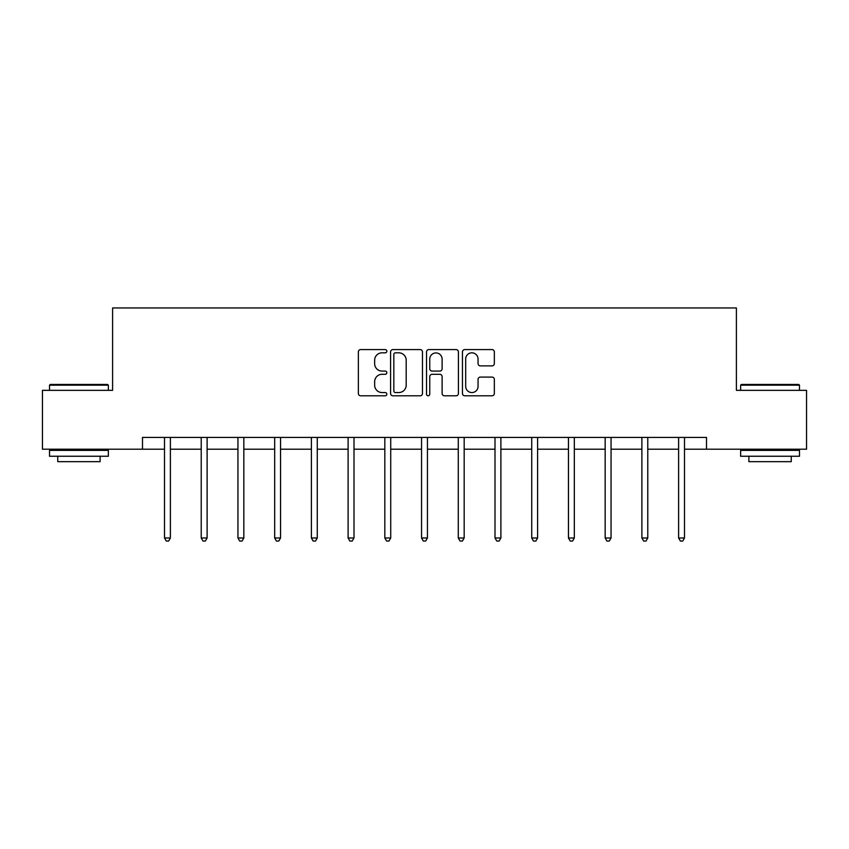 <?xml version="1.0" encoding="UTF-8"?>
<svg xmlns="http://www.w3.org/2000/svg" width="849" height="849" viewBox="0 0 849 849"><rect width="100%" height="100%" fill="white"/><g stroke="black" fill="none" stroke-linecap="round" stroke-linejoin="round"><path stroke-width="1.27" d="M386.836 351.199A1.613 1.613 0 0 0 385.223 349.586L360.666 349.586A2.314 2.314 0 0 0 358.363 351.889L358.363 393.48A2.314 2.314 0 0 0 360.666 395.793L385.223 395.793A1.613 1.613 0 0 0 386.836 394.18A1.613 1.613 0 0 0 385.223 392.556L382.039 392.556A7.397 7.397 0 0 1 374.653 385.17L374.653 381.7A7.397 7.397 0 0 1 382.039 374.303L385.223 374.303A1.613 1.613 0 0 0 386.836 372.69A1.613 1.613 0 0 0 385.223 371.077L382.039 371.077A7.397 7.397 0 0 1 374.653 363.68L374.653 360.209A7.397 7.397 0 0 1 382.039 352.823L385.223 352.823A1.613 1.613 0 0 0 386.836 351.199M492.027 365.877A2.314 2.314 0 0 0 494.341 363.563L494.341 351.889A2.314 2.314 0 0 0 492.027 349.586L464.764 349.586A2.314 2.314 0 0 0 462.45 351.889L462.45 393.48A2.314 2.314 0 0 0 464.764 395.793L492.027 395.793A2.314 2.314 0 0 0 494.341 393.48L494.341 379.386A2.314 2.314 0 0 0 492.027 377.083L480.354 377.083A2.314 2.314 0 0 0 478.051 379.386L478.051 386.38A6.176 6.176 0 0 1 471.864 392.556A6.176 6.176 0 0 1 465.687 386.38L465.687 359A6.176 6.176 0 0 1 471.864 352.823A6.176 6.176 0 0 1 478.051 359L478.051 363.563A2.314 2.314 0 0 0 480.354 365.877L492.027 365.877M142.494 449.195L42.45 449.195L42.45 390.349L112.599 390.349L112.599 307.954L736.401 307.954L736.401 390.349L806.55 390.349L806.55 449.195L706.506 449.195L706.506 437.426L142.494 437.426L142.494 449.195L164.504 449.195M422.473 351.889A2.314 2.314 0 0 0 420.17 349.586L392.907 349.586A2.314 2.314 0 0 0 390.593 351.889L390.593 393.48A2.314 2.314 0 0 0 392.907 395.793L420.17 395.793A2.314 2.314 0 0 0 422.473 393.48L422.473 351.889M428.83 349.586L456.093 349.586A2.314 2.314 0 0 1 458.407 351.889L458.407 393.48A2.314 2.314 0 0 1 456.093 395.793L444.43 395.793A2.314 2.314 0 0 1 442.117 393.48L442.117 376.616A2.314 2.314 0 0 0 439.803 374.303L432.067 374.303A2.314 2.314 0 0 0 429.753 376.616L429.753 394.18A1.613 1.613 0 0 1 428.14 395.793A1.613 1.613 0 0 1 426.527 394.18L426.527 351.889A2.314 2.314 0 0 1 428.83 349.586M170.384 449.195L201.224 449.195M207.114 449.195L237.943 449.195M243.833 449.195L274.673 449.195M280.552 449.195L311.392 449.195M317.271 449.195L348.111 449.195M354.001 449.195L384.83 449.195M390.72 449.195L421.56 449.195M427.44 449.195L458.28 449.195M464.17 449.195L494.999 449.195M500.889 449.195L531.729 449.195M537.608 449.195L568.448 449.195M574.327 449.195L605.167 449.195M611.057 449.195L641.886 449.195M647.776 449.195L678.616 449.195M684.496 449.195L706.506 449.195M395.443 352.823A1.613 1.613 0 0 0 393.83 354.436L393.83 390.943A1.613 1.613 0 0 0 395.443 392.556L398.797 392.556A7.397 7.397 0 0 0 406.193 385.17L406.193 360.209A7.397 7.397 0 0 0 398.797 352.823L395.443 352.823M442.117 359.116A6.176 6.176 0 0 0 435.94 352.929A6.176 6.176 0 0 0 429.753 359.116L429.753 368.763A2.314 2.314 0 0 0 432.067 371.077L439.803 371.077A2.314 2.314 0 0 0 442.117 368.763L442.117 359.116M170.702 437.426L170.553 437.766A2.356 2.356 0 0 0 170.384 438.646L170.384 537.99L164.504 537.99L164.504 438.646A2.356 2.356 0 0 0 164.335 437.766L164.197 437.426M170.384 537.99L168.622 541.046L166.266 541.046L164.504 537.99M50.218 384.459L107.653 384.459L108.364 385.17L49.507 385.17L50.218 384.459M78.936 456.253L49.507 456.253L49.507 450.373L108.364 450.373L108.364 456.253L78.936 456.253M100.118 456.253L100.118 461.665L57.753 461.665L57.753 456.253M741.347 384.459L798.782 384.459L799.493 385.17L740.636 385.17L741.347 384.459M770.064 456.253L740.636 456.253L740.636 450.373L799.493 450.373L799.493 456.253L770.064 456.253M791.247 456.253L791.247 461.665L748.882 461.665L748.882 456.253M207.421 437.426L207.283 437.766A2.356 2.356 0 0 0 207.114 438.646L207.114 537.99L201.224 537.99L201.224 438.646A2.356 2.356 0 0 0 201.054 437.766L200.916 437.426M207.114 537.99L205.341 541.046L202.996 541.046L201.224 537.99M244.141 437.426L244.003 437.766A2.356 2.356 0 0 0 243.833 438.646L243.833 537.99L237.943 537.99L237.943 438.646A2.356 2.356 0 0 0 237.773 437.766L237.635 437.426M243.833 537.99L242.071 541.046L239.715 541.046L237.943 537.99M280.86 437.426L280.722 437.766A2.356 2.356 0 0 0 280.552 438.646L280.552 537.99L274.673 537.99L274.673 438.646A2.356 2.356 0 0 0 274.503 437.766L274.365 437.426M280.552 537.99L278.79 541.046L276.434 541.046L274.673 537.99M317.59 437.426L317.452 437.766A2.356 2.356 0 0 0 317.271 438.646L317.271 537.99L311.392 537.99L311.392 438.646A2.356 2.356 0 0 0 311.222 437.766L311.084 437.426M317.271 537.99L315.51 541.046L313.154 541.046L311.392 537.99M354.309 437.426L354.171 437.766A2.356 2.356 0 0 0 354.001 438.646L354.001 537.99L348.111 537.99L348.111 438.646A2.356 2.356 0 0 0 347.941 437.766L347.803 437.426M354.001 537.99L352.229 541.046L349.884 541.046L348.111 537.99M391.028 437.426L390.89 437.766A2.356 2.356 0 0 0 390.72 438.646L390.72 537.99L384.83 537.99L384.83 438.646A2.356 2.356 0 0 0 384.661 437.766L384.523 437.426M390.72 537.99L388.959 541.046L386.603 541.046L384.83 537.99M427.747 437.426L427.609 437.766A2.356 2.356 0 0 0 427.44 438.646L427.44 537.99L421.56 537.99L421.56 438.646A2.356 2.356 0 0 0 421.391 437.766L421.253 437.426M427.44 537.99L425.678 541.046L423.322 541.046L421.56 537.99M464.477 437.426L464.339 437.766A2.356 2.356 0 0 0 464.17 438.646L464.17 537.99L458.28 537.99L458.28 438.646A2.356 2.356 0 0 0 458.11 437.766L457.972 437.426M464.17 537.99L462.397 541.046L460.041 541.046L458.28 537.99M501.197 437.426L501.059 437.766A2.356 2.356 0 0 0 500.889 438.646L500.889 537.99L494.999 537.99L494.999 438.646A2.356 2.356 0 0 0 494.829 437.766L494.691 437.426M500.889 537.99L499.116 541.046L496.771 541.046L494.999 537.99M537.916 437.426L537.778 437.766A2.356 2.356 0 0 0 537.608 438.646L537.608 537.99L531.729 537.99L531.729 438.646A2.356 2.356 0 0 0 531.548 437.766L531.41 437.426M537.608 537.99L535.846 541.046L533.49 541.046L531.729 537.99M574.635 437.426L574.497 437.766A2.356 2.356 0 0 0 574.327 438.646L574.327 537.99L568.448 537.99L568.448 438.646A2.356 2.356 0 0 0 568.278 437.766L568.14 437.426M574.327 537.99L572.566 541.046L570.21 541.046L568.448 537.99M611.365 437.426L611.227 437.766A2.356 2.356 0 0 0 611.057 438.646L611.057 537.99L605.167 537.99L605.167 438.646A2.356 2.356 0 0 0 604.997 437.766L604.859 437.426M611.057 537.99L609.285 541.046L606.929 541.046L605.167 537.99M648.084 437.426L647.946 437.766A2.356 2.356 0 0 0 647.776 438.646L647.776 537.99L641.886 537.99L641.886 438.646A2.356 2.356 0 0 0 641.717 437.766L641.579 437.426M647.776 537.99L646.004 541.046L643.659 541.046L641.886 537.99M684.803 437.426L684.665 437.766A2.356 2.356 0 0 0 684.496 438.646L684.496 537.99L678.616 537.99L678.616 438.646A2.356 2.356 0 0 0 678.447 437.766L678.298 437.426M684.496 537.99L682.734 541.046L680.378 541.046L678.616 537.99M49.507 390.349L49.507 385.17M62.932 450.373L62.932 449.195M94.939 450.373L94.939 449.195M108.364 390.349L108.364 385.17M740.636 390.349L740.636 385.17M754.061 450.373L754.061 449.195M786.068 450.373L786.068 449.195M799.493 390.349L799.493 385.17"/></g></svg>
